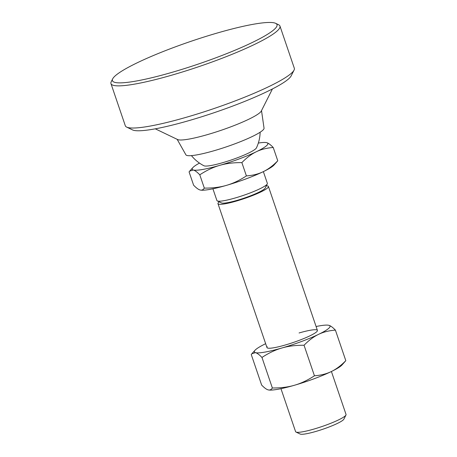 <?xml version="1.0" encoding="UTF-8"?>
<svg xmlns="http://www.w3.org/2000/svg" width="457" height="457" viewBox="0 0 457 457"><rect width="100%" height="100%" fill="white"/><g stroke="black" fill="none" stroke-linecap="round" stroke-linejoin="round"><path stroke-width="0.69" d="M155.289 128.828L177.607 139.539A44.632 6.135 -18.8 0 0 178.161 139.745A44.632 6.135 -18.8 0 0 222.445 129.851A44.632 6.135 -18.8 0 0 261.29 111.051L272.429 88.949M177.162 139.328L185.873 154.797A41.301 5.678 -18.8 0 0 186.964 155.471A41.301 5.678 -18.8 0 0 230.151 145.543A41.301 5.678 -18.8 0 0 264.043 128.189L261.513 110.611M331.411 371.501L346.04 414.47A26.643 3.662 161.2 0 1 345.96 415.036L343.875 419.16A23.313 3.205 161.2 0 1 323.59 428.986A23.313 3.205 161.2 0 1 300.455 434.15A23.313 3.205 161.2 0 1 300.163 434.041L295.999 432.042A26.643 3.662 161.2 0 1 295.588 431.648L280.964 388.678M345.96 415.036A26.643 3.662 161.2 0 1 322.768 426.261A26.643 3.662 161.2 0 1 296.33 432.168A26.643 3.662 161.2 0 1 295.999 432.042M212.916 188.798L216.915 200.537A26.643 3.662 -18.8 0 0 217.321 200.937A26.643 3.662 -18.8 0 0 217.658 201.057A26.643 3.662 -18.8 0 0 235.252 197.961A26.643 3.662 -18.8 0 0 267.282 183.925A26.643 3.662 -18.8 0 0 267.362 183.36L263.363 171.621M260.136 132.227A38.634 38.634 0 0 1 256.434 147.891A27.98 3.845 161.2 0 1 232.156 159.676A27.98 3.845 161.2 0 1 204.308 165.908A27.98 3.845 161.2 0 1 203.931 165.765A38.634 38.634 0 0 1 191.437 155.614M266.328 185.816A26.643 3.662 161.2 0 1 267.682 185.965A26.643 3.662 161.2 0 1 268.425 186.485A26.643 3.662 161.2 0 1 236.315 201.086A26.643 3.662 161.2 0 1 218.72 204.176A26.643 3.662 161.2 0 1 217.978 203.662A26.643 3.662 161.2 0 1 219.229 201.851M217.321 200.937L221.485 202.937A23.313 3.205 -18.8 0 0 237.177 200.332A23.313 3.205 -18.8 0 0 265.203 188.055L267.282 183.925M277.765 160.79C272.92 165.748 268.07 169.381 263.221 171.695A39.97 5.495 161.2 0 0 273.972 165.08L277.765 160.79L273.235 147.497C270.555 144.715 268.385 143.115 266.739 142.687L266.34 142.595M204.313 188.107C203.165 189.838 201.76 190.466 200.097 189.992L200.52 190.089A39.97 5.495 161.2 0 1 200.497 190.083A39.97 5.495 161.2 0 0 226.495 185.353A39.97 5.495 161.2 0 0 263.221 171.695C258.382 174.054 252.772 175.459 246.397 175.905C239.634 180.344 233.001 183.491 226.495 185.353C220.006 187.261 212.608 188.175 204.313 188.107L199.789 174.814C206.547 170.375 213.185 167.228 219.691 165.365C226.181 163.457 233.573 162.538 241.867 162.612C246.711 157.654 251.561 154.015 256.411 151.707C261.25 149.348 266.859 147.942 273.235 147.497M246.397 175.905L241.867 162.612M200.097 189.992C198.452 189.564 196.287 187.964 193.602 185.188L189.078 171.895L189.672 171.124L193.294 170.004C194.939 170.432 197.104 172.032 199.789 174.814M258.336 143.058A39.97 5.495 161.2 0 1 266.317 142.595A39.97 5.495 161.2 0 1 266.739 142.687A39.97 5.495 161.2 0 1 256.411 151.707A39.97 5.495 161.2 0 1 219.691 165.365A39.97 5.495 161.2 0 1 193.294 170.004A39.97 5.495 161.2 0 1 192.865 167.599A39.97 5.495 161.2 0 1 199.475 163.098M299.078 332.97A26.643 3.662 161.2 0 1 316.964 331.485A26.643 3.662 161.2 0 1 285.311 344.995A26.643 3.662 161.2 0 1 267.991 348.154A26.643 3.662 161.2 0 1 267.242 346.709M314.439 375.785C307.681 380.224 301.049 383.372 294.537 385.234A39.97 5.495 -18.8 0 0 331.262 371.575A39.97 5.495 -18.8 0 0 342.019 364.96L345.806 360.664C340.962 365.629 336.118 369.262 331.262 371.575C326.424 373.929 320.82 375.334 314.439 375.785L304.048 345.252C308.886 340.294 313.736 336.655 318.592 334.347C323.425 331.988 329.034 330.582 335.415 330.131C332.73 327.355 330.565 325.755 328.914 325.327L328.492 325.23A39.97 5.495 -18.8 0 0 316.095 326.521M345.806 360.664L335.415 330.131M268.545 389.964A39.97 5.495 -18.8 0 0 268.562 389.964A39.97 5.495 -18.8 0 0 294.537 385.234C288.047 387.142 280.655 388.056 272.361 387.982L261.964 357.448C268.727 353.015 275.36 349.862 281.866 348.006C288.356 346.098 295.748 345.178 304.048 345.252M272.361 387.982C271.212 389.718 269.807 390.347 268.145 389.872C266.494 389.444 264.329 387.844 261.644 385.062L251.253 354.529L251.853 353.758L255.469 352.644C257.114 353.072 259.279 354.672 261.964 357.448M268.562 389.964L268.145 389.872M265.648 343.698A39.97 5.495 -18.8 0 0 255.04 350.239A39.97 5.495 -18.8 0 0 255.469 352.644A39.97 5.495 -18.8 0 0 281.866 348.006A39.97 5.495 -18.8 0 0 318.592 334.347A39.97 5.495 -18.8 0 0 328.914 325.327A39.97 5.495 -18.8 0 0 328.492 325.23M275.685 23.347L278.599 24.747A89.264 12.27 161.2 0 1 279.964 26.078A89.264 12.27 161.2 0 1 216.184 60.49A89.264 12.27 161.2 0 1 113.445 85.35A89.264 12.27 161.2 0 1 110.96 83.614A89.264 12.27 161.2 0 1 111.234 81.723L112.685 78.833A86.933 11.951 -18.8 0 0 214.899 58.159A86.933 11.951 -18.8 0 0 275.685 23.347A86.933 11.951 -18.8 0 0 174.54 47.162A86.933 11.951 -18.8 0 0 112.685 78.833M110.96 83.614L125.315 125.772A89.264 12.27 -18.8 0 0 126.68 127.109A89.264 12.27 -18.8 0 0 127.8 127.514A89.264 12.27 -18.8 0 0 230.539 102.654A89.264 12.27 -18.8 0 0 294.051 70.132A89.264 12.27 -18.8 0 0 294.319 68.242L279.964 26.078M294.051 70.132L291.138 75.908A84.602 11.631 161.2 0 1 230.945 106.732A84.602 11.631 161.2 0 1 132.513 129.908L126.68 127.109M266.968 347.571L217.978 203.662M317.415 330.4L268.425 186.485M192.865 167.599L189.672 171.124M255.04 350.239L251.853 353.758"/></g></svg>
